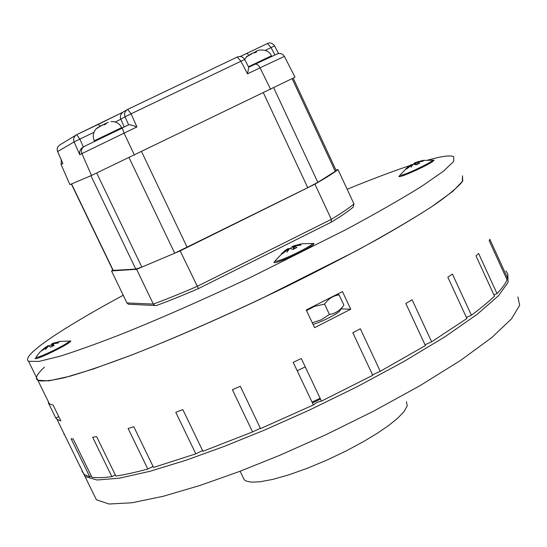 <?xml version="1.0" encoding="UTF-8"?>
<svg xmlns="http://www.w3.org/2000/svg" width="547" height="547" viewBox="0 0 547 547"><rect width="100%" height="100%" fill="white"/><g stroke="black" fill="none" stroke-linecap="round" stroke-linejoin="round"><path stroke-width="0.82" d="M112.997 270.409L135.793 269.09L141.851 267.086L174.705 253.206L307.735 187.662L317.841 182.322L335.27 171.355L336.09 170.356L293.178 78.146M335.967 170.096L338.019 169.618C333.67 172.996 325.964 177.843 314.915 184.161L180.161 250.902L136.606 269.302L111.513 270.929L112.832 270.068M111.513 270.929L126.945 302.942L153.317 304.084C165.748 299.53 180.346 293.636 197.105 286.402L331.332 219.306L331.195 222.198C341.595 215.901 348.911 210.882 353.164 207.142M136.606 269.302L153.317 304.084L154.863 305.5L156.415 305.52M180.161 250.902L198.431 288.604C182.438 295.489 168.462 301.117 156.463 305.5M314.915 184.161L331.332 219.306C342.231 212.735 349.779 207.593 353.964 203.881L353.205 207.108M338.019 169.618L353.964 203.881M331.133 222.232L198.458 288.577L331.106 222.253M154.808 305.486L128.456 304.241L126.945 302.942M110.897 121.625C115.766 121.338 119.362 123.328 121.68 127.601L94.282 140.798C92.436 136.429 93.065 132.449 96.149 128.839L97.975 127.335M96.176 128.812L103.123 124.661M108.306 122.275L105.14 123.697L106.022 123.964L104.019 124.921L103.13 124.661M121.981 128.244L94.576 141.42M104.429 124.702L104.586 124.066M104.21 124.244L103.663 124.566M104.805 124.518L104.573 124.032L105.12 123.711M249.74 54.618L253.5 52.758L246.239 57.059L247.401 56.026M254.847 52.779L254.615 52.28L255.442 51.828L256.646 51.931L254.697 52.861L253.521 52.744M248.475 66.755L271.394 55.815L271.681 56.43L255.49 64.115M254.109 52.669L254.628 52.314M254.936 64.259L276.939 54.064C280.085 52.84 282.573 53.62 284.399 56.389L295.024 77.202L91.52 175.471L69.907 184.626L61.086 164.51L61.278 160.004M284.399 56.389L260.051 67.821L270.635 89.352M84.259 146.459L128.641 124.812C129.762 124.62 132.518 125.331 136.9 126.945L81.886 153.618C80.833 150.411 81.619 148.025 84.238 146.466L122.207 127.902L124.039 133.119L134.446 155.116M83.171 147.047C80.361 148.791 79.233 151.348 79.794 154.719L81.886 153.618L91.52 175.471M274.915 54.98L271.066 47.582L274.601 45.914L278.573 53.551M62.255 162.117L62.884 163.567L61.086 164.51M57.661 151.526L62.884 163.567M247.517 73.838L240.947 61.243L244.687 59.486L248.762 67.308L247.517 73.838L260.051 67.821C258.382 64.881 256.652 63.705 254.861 64.293L276.932 54.071M79.794 154.719L74.091 141.926L79.855 139.082L83.363 146.945M128.607 124.832L125.037 116.791L131.075 113.81L136.9 126.945M35.015 358.579C36.745 360.384 73.421 341.991 70.611 340.972L68.881 341.157M301.896 243.73L311.188 243.538C318.805 242.663 281.849 261.145 275.914 261.179L275.189 260.769L273.897 262.539C276.803 264.386 316.303 245.302 313.834 243.436L311.783 243.579M399.932 175.3L398.879 176.585C401.409 177.768 435.364 161.748 433.969 160.121L432.342 160.278M44.457 367.16C36.834 374.196 34.625 378.551 37.832 380.227L38.447 380.534C42.611 381.615 51.432 380.63 64.895 377.58L93.134 369.047L132.224 354.805C178.11 336.774 234.301 311.899 287.565 286.04C321.704 269.062 351.735 253.439 377.642 239.169C400.342 226.267 419.064 214.985 433.805 205.316C447.59 195.764 457.094 187.888 462.324 181.686L462.495 175.854L462.721 181.05L452.895 191.293L431.433 206.903C411.18 219.887 386.12 234.547 356.247 250.882L260.44 299.106C212.995 321.335 174.65 337.971 136.353 353.191C111.246 362.825 89.168 370.49 70.112 376.186L48.662 380.883L37.798 380.213L36.492 377.505M427.918 160.032L438.202 157.468C445.88 155.751 451.049 155.498 453.716 156.695L453.709 161.372L443.624 171.088L421.894 186.199C401.471 198.882 376.261 213.303 346.265 229.466L250.225 277.548C202.746 299.865 164.435 316.706 126.248 332.255C101.222 342.142 79.247 350.107 60.334 356.145L39.131 361.396L28.533 361.3C19.678 354.982 73.059 322.251 123.239 295.257M347.147 189.241C372.343 178.978 393.197 171.115 409.696 165.645M411.447 165.071L412.137 164.845M414.106 164.203L415.501 163.758M91.328 476.075L89.776 476.84L84.594 474.741L82.029 471.432L82.419 471.24M57.661 419.768L55.842 418.086L48.293 402.674L50.037 404.192L53.114 405.081L60.82 420.821L57.661 419.768M89.776 476.84L71.124 438.742L73.161 438.961L91.889 477.23C96.785 477.955 103.451 477.77 111.889 476.669L92.669 437.306L96.587 436.568L115.882 476.095C124.887 474.693 135.526 472.334 147.813 469.018L128.114 428.465L133.789 426.735L153.536 467.425L195.812 453.839L175.772 412.294L182.855 409.635L202.93 451.296L252.57 431.932L232.366 389.676L240.304 386.278L260.522 428.602L313.383 404.958L293.206 362.353L301.301 358.497L321.465 401.122L316.877 402.407L313.383 404.958M506.023 270.956L507.787 274.061L507.602 278.115L489.811 239.251L489.182 240.755L507.055 279.777C505.578 283.558 502.228 288.153 497.011 293.568L478.611 253.48L475.993 255.859L494.474 296.105C488.635 301.78 480.943 308.152 471.398 315.222L452.41 274.047L447.836 277.199L466.899 318.504L431.624 341.8L412.11 299.783L405.826 303.496L425.402 345.595L380.254 371.283L360.336 328.768L352.815 332.726L372.774 375.276L321.465 401.122M306.238 309.978L342.456 291.572L350.723 309.219L314.58 327.674L306.238 309.978M507.602 278.115L506.515 278.601M497.011 293.568L493.941 294.936M471.398 315.222L466.413 317.458M431.624 341.8L425.026 344.788M380.254 371.283L372.562 374.818M260.358 428.26L252.57 431.932M202.588 450.584L195.812 453.839M153.064 466.454L147.813 469.018M115.335 474.981L111.889 476.669M320.104 398.25L312.029 402.093M63.896 434.427L64.286 434.229M305.274 366.887L297.178 370.736M48.724 402.462L48.293 402.674M58.761 416.609L55.842 418.086M341.157 308.87L350.723 309.219M517.906 296.918L519.65 305.301L511.561 318.792L491.917 337.444L460.649 360.377L419.809 385.785L373.191 411.385L325.246 435.036L279.845 455.268L239.299 471.548L200.25 485.38L163.375 496.245L131.943 502.768L108.976 504.013L96.395 499.773L94.07 495.014M507.801 274.109L508.081 282.423L498.426 295.79L477.326 314.204L444.964 336.774L403.57 361.717L356.952 386.825L309.452 410.045L264.741 429.983L224.844 446.174L186.308 460.136L150.09 471.261L119.376 478.194L97.065 480.006L84.983 476.471L82.843 472.109M320.508 399.098L312.426 402.941M343.653 305.465L343.872 305.171C340.145 310.464 335.332 313.561 329.431 314.45L321.11 319.892L312.275 322.785M306.525 310.587L314.716 306.306L324.562 304.091C328.391 298.771 333.219 295.701 339.058 294.895L343.872 305.171M339.058 294.895L337.636 294.081M324.562 304.091L329.431 314.45M313.034 324.398C323.209 321.376 339.338 312.822 339.831 310.675M301.089 243.969L293.342 245.986L293.418 247.675L292.652 246.266M293.418 247.675L293.842 248.974M292.795 247.066L293.616 249.097M292.611 246.28L290.778 248.044L291.107 248.625M301.103 243.873L294.642 245.863L301.199 244.981L294.149 246.198L296.877 247.497L292.925 249.48L289.931 248.311L286.888 252.153L289.007 248.687L282.546 253.664L281.363 253.753L287.722 248.796L285.021 250.492M294.149 246.198L294.751 248.509M288.214 248.461L288.597 248.94M288.269 249.145L287.722 248.796M293.91 248.947L293.274 246.875M59.767 341.608L52.662 343.352L52.765 344.863L52.095 343.578M52.765 344.863L52.594 344.159M52.211 344.316L52.854 345.991M49.018 345.923L51.452 344.76L52.163 346.333M51.452 344.76L52.068 343.591M60.088 341.383L68.731 341.116L59.801 341.396L53.237 343.482L58.529 342.935L52.676 343.831L54.132 345.403L50.495 347.215L48.786 345.772L45.339 349.506L48.04 346.073L42.112 350.6L41.599 350.456L46.372 346.613M52.676 343.831L53.305 345.779M48.04 345.588L48.403 346.107M47.869 346.176L47.48 345.936M421.252 160.832L415.816 162.397L415.87 163.874L414.975 162.753L415.809 162.486M415.87 163.874L416.164 164.756M415.33 163.348L415.864 164.647M413.347 164.141L414.975 162.753M422.845 160.49L417.238 162.097L423.193 161.133L416.869 162.343L419.713 163.143L416.342 164.818L413.265 164.141L410.982 167.225L412.424 164.497L406.893 168.756L405.594 169.03L411.016 164.791L408.431 166.438M416.869 162.343L417.306 164.298M411.385 164.544L411.727 164.934M411.481 165.091L411.016 164.791M416.267 164.791L415.768 163.17M406.455 401.724L407.221 405.936L403.987 411.686L397.505 418.366L388.808 425.375L377.84 432.93L363.646 441.532L346.511 450.755L327.318 459.918L307.523 468.198L288.843 474.844L272.768 479.391L260.222 481.75L251.435 482.16L246.095 481.052L244.222 479.767L240.126 471.234M292.139 78.672L335.27 171.355M273.732 87.828L317.841 182.322M263.401 92.846L307.735 187.662M141.57 151.676L187.183 247.367M129.071 157.68L174.705 253.206M96.696 173.037L141.851 267.086M90.925 175.724L135.793 269.09M71.548 183.936L113.304 270.574M103.116 124.668L99.54 126.439M62.645 163.143L57.62 151.56C56.683 148.839 57.387 146.644 59.739 144.976L76.696 134.685L122.815 112.244M246.704 53.435L267.435 43.528L240.277 56.485L246.704 53.435L248.864 55.083M127.697 109.379L237.289 57.018L127.369 109.55L127.697 109.379L131.075 113.81L240.947 61.243L237.295 57.011C240.427 55.869 242.889 56.69 244.687 59.486M76.696 134.685L76.3 134.897C73.818 136.702 73.086 139.041 74.091 141.926L57.667 151.546C56.731 148.852 57.414 146.658 59.739 144.976M115.267 122.029L120.825 119.191C119.807 116.224 120.579 113.844 123.13 112.053L127.369 109.55C124.784 111.362 124.012 113.776 125.037 116.791L120.825 119.191L124.203 126.945M93.927 132.347L79.855 139.082L76.703 134.678L98.186 124.415L99.971 126.213M274.594 45.893C272.42 43.056 270.04 42.263 267.449 43.521L271.066 47.582L265.268 50.358M248.728 67.24L254.861 64.3L248.728 67.24M274.355 262.628L275.408 260.434M68.731 341.116C72.785 341.424 38.481 358.545 36.3 357.294L36.334 356.767M423.132 160.421L423.727 160.339M423.098 160.428L431.815 160.216C437.238 159.649 407.283 174.288 401.088 175.313L400.178 174.924M71.356 184.018L113.065 270.553M121.892 128.053L121.68 127.601M94.569 141.393L94.275 140.777M247.415 55.999L244.577 59.288M255.47 51.815C258.793 48.82 268.803 49.059 271.387 55.801M122.207 127.902L128.641 124.812M98.186 124.415L122.952 112.156M49.38 403.809L28.56 361.314M83.841 474.14L56.991 419.33M96.395 499.773L84.983 476.471M343.407 305.78L339.831 310.682M275.189 260.769L284.946 250.547M313.725 244.133L311.845 243.606M35.459 358.634L36.745 356.145L40.013 352.008L46.31 346.654M70.474 341.574L68.833 341.15M399.324 176.64L400.042 175.129L408.377 166.473M433.792 160.681L432.226 160.264"/></g></svg>
